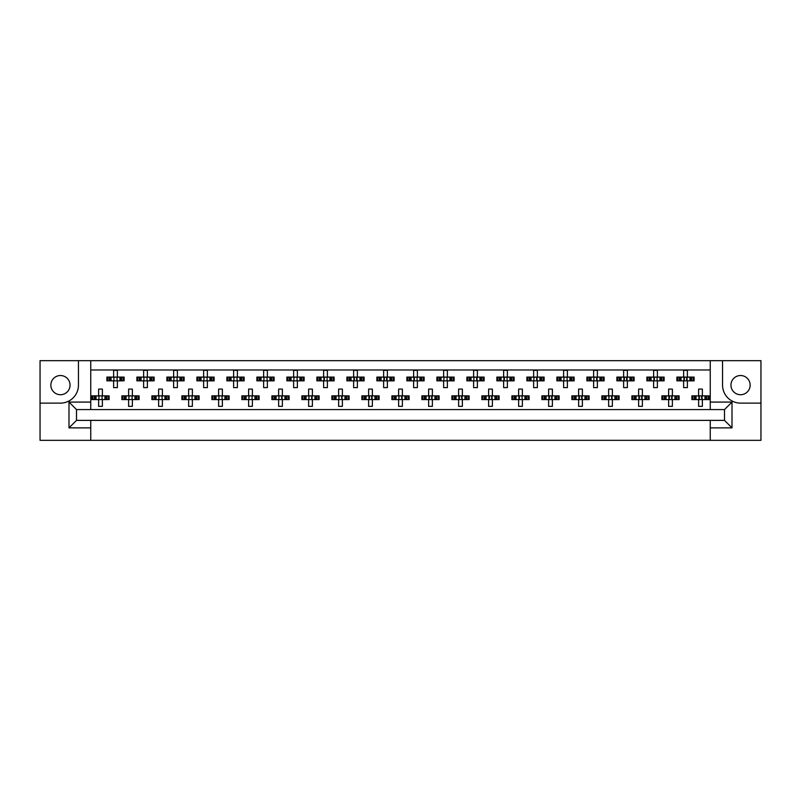 <?xml version="1.0" encoding="UTF-8"?>
<svg xmlns="http://www.w3.org/2000/svg" width="801" height="801" viewBox="0 0 801 801"><rect width="100%" height="100%" fill="white"/><g stroke="black" fill="none" stroke-linecap="round" stroke-linejoin="round"><path stroke-width="1.2" d="M60.445 375.529A9.602 9.602 0 0 0 50.853 385.121A9.602 9.602 0 0 0 60.445 394.723A9.602 9.602 0 0 0 70.047 385.121A9.602 9.602 0 0 0 60.445 375.529M740.555 394.723A9.602 9.602 0 0 1 730.953 385.121A9.602 9.602 0 0 1 740.555 375.529A9.602 9.602 0 0 1 750.147 385.121A9.602 9.602 0 0 1 740.555 394.723M710.247 440.33L760.95 440.33L760.95 360.67L40.05 360.67L40.05 440.33L710.247 440.33L710.247 420.375L724.505 420.375L724.505 409.571L76.496 409.571L76.496 420.375L710.247 420.375M90.753 420.375L90.753 427.874L68.996 427.874L68.996 402.072L90.753 402.072L90.753 360.67M90.753 440.33L90.753 427.874M90.753 369.972L710.247 369.972M107.825 380.845L107.825 377.101L106.873 377.101L106.873 380.845L109.326 380.845L106.873 380.845L106.873 377.101L111.069 377.101L111.069 380.845L110.007 380.845L110.007 377.101L113.622 377.101L113.622 370.352L117.377 370.352L117.377 377.101L121.001 377.101L121.001 380.845L119.94 380.845L119.94 377.101L124.125 377.101L124.125 380.845L124.125 377.101L123.174 377.101L123.174 380.845L121.682 380.845L123.174 380.845M107.825 377.101L109.326 377.101L109.326 380.845L113.622 380.845L113.622 387.604L117.377 387.604L117.377 380.845L121.682 380.845L121.682 377.101L123.174 377.101M137.822 380.845L137.822 377.101L136.871 377.101L136.871 380.845L139.324 380.845L136.871 380.845L136.871 377.101L141.066 377.101L141.066 380.845L140.005 380.845L140.005 377.101L143.629 377.101L143.629 370.352L147.374 370.352L147.374 377.101L150.999 377.101L150.999 380.845L149.937 380.845L149.937 377.101L154.122 377.101L154.122 380.845L154.122 377.101L153.171 377.101L153.171 380.845L151.679 380.845L153.171 380.845M137.822 377.101L139.324 377.101L139.324 380.845L143.629 380.845L143.629 387.604L147.374 387.604L147.374 380.845L151.679 380.845L151.679 377.101L153.171 377.101M167.83 380.845L167.83 377.101L166.878 377.101L166.878 380.845L166.878 377.101L169.321 377.101L169.321 380.845L166.878 380.845L173.627 380.845L173.627 387.604L177.371 387.604L177.371 380.845L180.996 380.845L179.935 380.845L179.935 377.101L180.996 377.101L180.996 380.845L184.13 380.845L184.13 377.101L184.13 380.845L181.677 380.845L181.677 377.101L184.13 377.101L183.169 377.101L183.169 380.845M167.83 377.101L171.064 377.101L171.064 380.845L170.002 380.845L170.002 377.101L173.627 377.101L173.627 370.352L177.371 370.352L177.371 377.101L183.169 377.101M197.827 380.845L197.827 377.101L196.876 377.101L196.876 380.845L196.876 377.101L199.319 377.101L199.319 380.845L196.876 380.845L203.624 380.845L203.624 387.604L207.379 387.604L207.379 380.845L210.993 380.845L209.932 380.845L209.932 377.101L210.993 377.101L210.993 380.845L214.127 380.845L214.127 377.101L214.127 380.845L211.674 380.845L211.674 377.101L214.127 377.101L213.176 377.101L213.176 380.845M197.827 377.101L201.061 377.101L201.061 380.845L200 380.845L200 377.101L203.624 377.101L203.624 370.352L207.379 370.352L207.379 377.101L213.176 377.101M227.824 380.845L227.824 377.101L226.873 377.101L226.873 380.845L226.873 377.101L229.326 377.101L229.326 380.845L226.873 380.845L233.622 380.845L233.622 387.604L237.376 387.604L237.376 380.845L241.001 380.845L239.94 380.845L239.94 377.101L241.001 377.101L241.001 380.845L244.125 380.845L244.125 377.101L244.125 380.845L241.682 380.845L241.682 377.101L244.125 377.101L243.174 377.101L243.174 380.845M227.824 377.101L231.068 377.101L231.068 380.845L230.007 380.845L230.007 377.101L233.622 377.101L233.622 370.352L237.376 370.352L237.376 377.101L243.174 377.101M257.822 380.845L257.822 377.101L256.871 377.101L256.871 380.845L256.871 377.101L259.324 377.101L259.324 380.845L256.871 380.845L263.629 380.845L263.629 387.604L267.374 387.604L267.374 380.845L270.998 380.845L269.937 380.845L269.937 377.101L270.998 377.101L270.998 380.845L274.122 380.845L274.122 377.101L274.122 380.845L271.679 380.845L271.679 377.101L274.122 377.101L273.171 377.101L273.171 380.845M257.822 377.101L261.066 377.101L261.066 380.845L260.005 380.845L260.005 377.101L263.629 377.101L263.629 370.352L267.374 370.352L267.374 377.101L273.171 377.101M287.829 380.845L287.829 377.101L286.878 377.101L286.878 380.845L286.878 377.101L289.321 377.101L289.321 380.845L286.878 380.845L293.627 380.845L293.627 387.604L297.371 387.604L297.371 380.845L300.996 380.845L299.934 380.845L299.934 377.101L300.996 377.101L300.996 380.845L304.13 380.845L304.13 377.101L304.13 380.845L301.677 380.845L301.677 377.101L304.13 377.101L303.178 377.101L303.178 380.845M287.829 377.101L291.063 377.101L291.063 380.845L290.002 380.845L290.002 377.101L293.627 377.101L293.627 370.352L297.371 370.352L297.371 377.101L303.178 377.101M317.827 380.845L317.827 377.101L316.876 377.101L316.876 380.845L316.876 377.101L319.319 377.101L319.319 380.845L316.876 380.845L323.624 380.845L323.624 387.604L327.379 387.604L327.379 380.845L330.993 380.845L329.932 380.845L329.932 377.101L330.993 377.101L330.993 380.845L334.127 380.845L334.127 377.101L334.127 380.845L331.674 380.845L331.674 377.101L334.127 377.101L333.176 377.101L333.176 380.845M317.827 377.101L321.061 377.101L321.061 380.845L320 380.845L320 377.101L323.624 377.101L323.624 370.352L327.379 370.352L327.379 377.101L333.176 377.101M347.824 380.845L347.824 377.101L346.873 377.101L346.873 380.845L346.873 377.101L349.326 377.101L349.326 380.845L346.873 380.845L353.621 380.845L353.621 387.604L357.376 387.604L357.376 380.845L361.001 380.845L359.939 380.845L359.939 377.101L361.001 377.101L361.001 380.845L364.125 380.845L364.125 377.101L364.125 380.845L361.682 380.845L361.682 377.101L364.125 377.101L363.173 377.101L363.173 380.845M347.824 377.101L351.068 377.101L351.068 380.845L350.007 380.845L350.007 377.101L353.621 377.101L353.621 370.352L357.376 370.352L357.376 377.101L363.173 377.101M377.822 380.845L377.822 377.101L376.87 377.101L376.87 380.845L376.87 377.101L379.324 377.101L379.324 380.845L376.87 380.845L383.629 380.845L383.629 387.604L387.374 387.604L387.374 380.845L390.998 380.845L389.937 380.845L389.937 377.101L390.998 377.101L390.998 380.845L394.122 380.845L394.122 377.101L394.122 380.845L391.679 380.845L391.679 377.101L394.122 377.101L393.171 377.101L393.171 380.845M377.822 377.101L381.066 377.101L381.066 380.845L380.004 380.845L380.004 377.101L383.629 377.101L383.629 370.352L387.374 370.352L387.374 377.101L393.171 377.101M407.829 380.845L407.829 377.101L406.878 377.101L406.878 380.845L406.878 377.101L409.321 377.101L409.321 380.845L406.878 380.845L413.626 380.845L413.626 387.604L417.371 387.604L417.371 380.845L420.996 380.845L419.934 380.845L419.934 377.101L420.996 377.101L420.996 380.845L424.13 380.845L424.13 377.101L424.13 380.845L421.676 380.845L421.676 377.101L424.13 377.101L423.178 377.101L423.178 380.845M407.829 377.101L411.063 377.101L411.063 380.845L410.002 380.845L410.002 377.101L413.626 377.101L413.626 370.352L417.371 370.352L417.371 377.101L423.178 377.101M437.827 380.845L437.827 377.101L436.875 377.101L436.875 380.845L436.875 377.101L439.318 377.101L439.318 380.845L436.875 380.845L443.624 380.845L443.624 387.604L447.379 387.604L447.379 380.845L450.993 380.845L449.932 380.845L449.932 377.101L450.993 377.101L450.993 380.845L454.127 380.845L454.127 377.101L454.127 380.845L451.674 380.845L451.674 377.101L454.127 377.101L453.176 377.101L453.176 380.845M437.827 377.101L441.061 377.101L441.061 380.845L439.999 380.845L439.999 377.101L443.624 377.101L443.624 370.352L447.379 370.352L447.379 377.101L453.176 377.101M467.824 380.845L467.824 377.101L466.873 377.101L466.873 380.845L466.873 377.101L469.326 377.101L469.326 380.845L466.873 380.845L473.621 380.845L473.621 387.604L477.376 387.604L477.376 380.845L481 380.845L479.939 380.845L479.939 377.101L481 377.101L481 380.845L484.124 380.845L484.124 377.101L484.124 380.845L481.681 380.845L481.681 377.101L484.124 377.101L483.173 377.101L483.173 380.845M467.824 377.101L471.068 377.101L471.068 380.845L470.007 380.845L470.007 377.101L473.621 377.101L473.621 370.352L477.376 370.352L477.376 377.101L483.173 377.101M497.821 380.845L497.821 377.101L496.87 377.101L496.87 380.845L496.87 377.101L499.323 377.101L499.323 380.845L496.87 380.845L503.629 380.845L503.629 387.604L507.373 387.604L507.373 380.845L510.998 380.845L509.937 380.845L509.937 377.101L510.998 377.101L510.998 380.845L514.122 380.845L514.122 377.101L514.122 380.845L511.679 380.845L511.679 377.101L514.122 377.101L513.171 377.101L513.171 380.845M497.821 377.101L501.066 377.101L501.066 380.845L500.004 380.845L500.004 377.101L503.629 377.101L503.629 370.352L507.373 370.352L507.373 377.101L513.171 377.101M527.829 380.845L527.829 377.101L526.878 377.101L526.878 380.845L526.878 377.101L529.321 377.101L529.321 380.845L526.878 380.845L533.626 380.845L533.626 387.604L537.371 387.604L537.371 380.845L540.995 380.845L539.934 380.845L539.934 377.101L540.995 377.101L540.995 380.845L544.129 380.845L544.129 377.101L544.129 380.845L541.676 380.845L541.676 377.101L544.129 377.101L543.178 377.101L543.178 380.845M527.829 377.101L531.063 377.101L531.063 380.845L530.002 380.845L530.002 377.101L533.626 377.101L533.626 370.352L537.371 370.352L537.371 377.101L543.178 377.101M557.826 380.845L557.826 377.101L556.875 377.101L556.875 380.845L556.875 377.101L559.318 377.101L559.318 380.845L556.875 380.845L563.624 380.845L563.624 387.604L567.378 387.604L567.378 380.845L570.993 380.845L569.932 380.845L569.932 377.101L570.993 377.101L570.993 380.845L574.127 380.845L574.127 377.101L574.127 380.845L571.674 380.845L571.674 377.101L574.127 377.101L573.176 377.101L573.176 380.845M557.826 377.101L561.06 377.101L561.06 380.845L559.999 380.845L559.999 377.101L563.624 377.101L563.624 370.352L567.378 370.352L567.378 377.101L573.176 377.101M587.824 380.845L587.824 377.101L586.873 377.101L586.873 380.845L586.873 377.101L589.326 377.101L589.326 380.845L586.873 380.845L593.621 380.845L593.621 387.604L597.376 387.604L597.376 380.845L601 380.845L599.939 380.845L599.939 377.101L601 377.101L601 380.845L604.124 380.845L604.124 377.101L604.124 380.845L601.681 380.845L601.681 377.101L604.124 377.101L603.173 377.101L603.173 380.845M587.824 377.101L591.068 377.101L591.068 380.845L590.007 380.845L590.007 377.101L593.621 377.101L593.621 370.352L597.376 370.352L597.376 377.101L603.173 377.101M617.831 380.845L617.831 377.101L616.87 377.101L616.87 380.845L616.87 377.101L619.323 377.101L619.323 380.845L616.87 380.845L623.629 380.845L623.629 387.604L627.373 387.604L627.373 380.845L630.998 380.845L629.936 380.845L629.936 377.101L630.998 377.101L630.998 380.845L634.122 380.845L634.122 377.101L634.122 380.845L631.679 380.845L631.679 377.101L634.122 377.101L633.17 377.101L633.17 380.845M617.831 377.101L621.065 377.101L621.065 380.845L620.004 380.845L620.004 377.101L623.629 377.101L623.629 370.352L627.373 370.352L627.373 377.101L633.17 377.101M647.829 380.845L647.829 377.101L646.878 377.101L646.878 380.845L646.878 377.101L649.321 377.101L649.321 380.845L646.878 380.845L653.626 380.845L653.626 387.604L657.371 387.604L657.371 380.845L660.995 380.845L659.934 380.845L659.934 377.101L660.995 377.101L660.995 380.845L664.129 380.845L664.129 377.101L664.129 380.845L661.676 380.845L661.676 377.101L664.129 377.101L663.178 377.101L663.178 380.845M647.829 377.101L651.063 377.101L651.063 380.845L650.001 380.845L650.001 377.101L653.626 377.101L653.626 370.352L657.371 370.352L657.371 377.101L663.178 377.101M677.826 380.845L677.826 377.101L676.875 377.101L676.875 380.845L676.875 377.101L679.318 377.101L679.318 380.845L676.875 380.845L683.623 380.845L683.623 387.604L687.378 387.604L687.378 380.845L690.993 380.845L689.931 380.845L689.931 377.101L690.993 377.101L690.993 380.845L694.127 380.845L694.127 377.101L694.127 380.845L691.674 380.845L691.674 377.101L694.127 377.101L693.175 377.101L693.175 380.845M677.826 377.101L681.06 377.101L681.06 380.845L679.999 380.845L679.999 377.101L683.623 377.101L683.623 370.352L687.378 370.352L687.378 377.101L693.175 377.101M92.826 399.599L92.826 395.854L91.875 395.854L91.875 399.599L94.318 399.599L91.875 399.599L91.875 395.854L96.06 395.854L96.06 399.599L95.009 399.599L95.009 395.854L98.623 395.854L98.623 389.096L102.378 389.096L102.378 395.854L105.992 395.854L105.992 399.599L104.931 399.599L104.931 395.854L109.126 395.854L109.126 399.599L109.126 395.854L108.175 395.854L108.175 399.599L106.673 399.599L108.175 399.599M92.826 395.854L94.318 395.854L94.318 399.599L98.623 399.599L98.623 406.347L102.378 406.347L102.378 399.599L106.673 399.599L106.673 395.854L108.175 395.854M122.823 399.599L122.823 395.854L121.872 395.854L121.872 399.599L124.325 399.599L121.872 399.599L121.872 395.854L126.067 395.854L126.067 399.599L125.006 399.599L125.006 395.854L128.621 395.854L128.621 389.096L132.375 389.096L132.375 395.854L136 395.854L136 399.599L134.938 399.599L134.938 395.854L139.124 395.854L139.124 399.599L139.124 395.854L138.172 395.854L138.172 399.599L136.681 399.599L138.172 399.599M122.823 395.854L124.325 395.854L124.325 399.599L128.621 399.599L128.621 406.347L132.375 406.347L132.375 399.599L136.681 399.599L136.681 395.854L138.172 395.854M152.831 399.599L152.831 395.854L151.88 395.854L151.88 399.599L151.88 395.854L154.323 395.854L154.323 399.599L151.88 399.599L158.628 399.599L158.628 406.347L162.373 406.347L162.373 399.599L165.997 399.599L164.936 399.599L164.936 395.854L165.997 395.854L165.997 399.599L169.121 399.599L169.121 395.854L169.121 399.599L166.678 399.599L166.678 395.854L169.121 395.854L168.17 395.854L168.17 399.599M152.831 395.854L156.065 395.854L156.065 399.599L155.004 399.599L155.004 395.854L158.628 395.854L158.628 389.096L162.373 389.096L162.373 395.854L168.17 395.854M182.828 399.599L182.828 395.854L181.877 395.854L181.877 399.599L181.877 395.854L184.32 395.854L184.32 399.599L181.877 399.599L188.625 399.599L188.625 406.347L192.37 406.347L192.37 399.599L195.995 399.599L194.933 399.599L194.933 395.854L195.995 395.854L195.995 399.599L199.129 399.599L199.129 395.854L199.129 399.599L196.676 399.599L196.676 395.854L199.129 395.854L198.177 395.854L198.177 399.599M182.828 395.854L186.062 395.854L186.062 399.599L185.001 399.599L185.001 395.854L188.625 395.854L188.625 389.096L192.37 389.096L192.37 395.854L198.177 395.854M212.826 399.599L212.826 395.854L211.875 395.854L211.875 399.599L211.875 395.854L214.328 395.854L214.328 399.599L211.875 399.599L218.623 399.599L218.623 406.347L222.378 406.347L222.378 399.599L225.992 399.599L224.931 399.599L224.931 395.854L225.992 395.854L225.992 399.599L229.126 399.599L229.126 395.854L229.126 399.599L226.673 399.599L226.673 395.854L229.126 395.854L228.175 395.854L228.175 399.599M212.826 395.854L216.06 395.854L216.06 399.599L215.008 399.599L215.008 395.854L218.623 395.854L218.623 389.096L222.378 389.096L222.378 395.854L228.175 395.854M242.823 399.599L242.823 395.854L241.872 395.854L241.872 399.599L241.872 395.854L244.325 395.854L244.325 399.599L241.872 399.599L248.62 399.599L248.62 406.347L252.375 406.347L252.375 399.599L256 399.599L254.938 399.599L254.938 395.854L256 395.854L256 399.599L259.123 399.599L259.123 395.854L259.123 399.599L256.68 399.599L256.68 395.854L259.123 395.854L258.172 395.854L258.172 399.599M242.823 395.854L246.067 395.854L246.067 399.599L245.006 399.599L245.006 395.854L248.62 395.854L248.62 389.096L252.375 389.096L252.375 395.854L258.172 395.854M272.831 399.599L272.831 395.854L271.879 395.854L271.879 399.599L271.879 395.854L274.322 395.854L274.322 399.599L271.879 399.599L278.628 399.599L278.628 406.347L282.373 406.347L282.373 399.599L285.997 399.599L284.936 399.599L284.936 395.854L285.997 395.854L285.997 399.599L289.121 399.599L289.121 395.854L289.121 399.599L286.678 399.599L286.678 395.854L289.121 395.854L288.17 395.854L288.17 399.599M272.831 395.854L276.065 395.854L276.065 399.599L275.003 399.599L275.003 395.854L278.628 395.854L278.628 389.096L282.373 389.096L282.373 395.854L288.17 395.854M302.828 399.599L302.828 395.854L301.877 395.854L301.877 399.599L301.877 395.854L304.32 395.854L304.32 399.599L301.877 399.599L308.625 399.599L308.625 406.347L312.38 406.347L312.38 399.599L315.995 399.599L314.933 399.599L314.933 395.854L315.995 395.854L315.995 399.599L319.128 399.599L319.128 395.854L319.128 399.599L316.675 399.599L316.675 395.854L319.128 395.854L318.177 395.854L318.177 399.599M302.828 395.854L306.062 395.854L306.062 399.599L305.001 399.599L305.001 395.854L308.625 395.854L308.625 389.096L312.38 389.096L312.38 395.854L318.177 395.854M332.826 399.599L332.826 395.854L331.874 395.854L331.874 399.599L331.874 395.854L334.327 395.854L334.327 399.599L331.874 399.599L338.623 399.599L338.623 406.347L342.377 406.347L342.377 399.599L345.992 399.599L344.941 399.599L344.941 395.854L345.992 395.854L345.992 399.599L349.126 399.599L349.126 395.854L349.126 399.599L346.673 399.599L346.673 395.854L349.126 395.854L348.175 395.854L348.175 399.599M332.826 395.854L336.06 395.854L336.06 399.599L335.008 399.599L335.008 395.854L338.623 395.854L338.623 389.096L342.377 389.096L342.377 395.854L348.175 395.854M362.823 399.599L362.823 395.854L361.872 395.854L361.872 399.599L361.872 395.854L364.325 395.854L364.325 399.599L361.872 399.599L368.62 399.599L368.62 406.347L372.375 406.347L372.375 399.599L375.999 399.599L374.938 399.599L374.938 395.854L375.999 395.854L375.999 399.599L379.123 399.599L379.123 395.854L379.123 399.599L376.68 399.599L376.68 395.854L379.123 395.854L378.172 395.854L378.172 399.599M362.823 395.854L366.067 395.854L366.067 399.599L365.006 399.599L365.006 395.854L368.62 395.854L368.62 389.096L372.375 389.096L372.375 395.854L378.172 395.854M392.83 399.599L392.83 395.854L391.879 395.854L391.879 399.599L391.879 395.854L394.322 395.854L394.322 399.599L391.879 399.599L398.628 399.599L398.628 406.347L402.372 406.347L402.372 399.599L405.997 399.599L404.936 399.599L404.936 395.854L405.997 395.854L405.997 399.599L409.121 399.599L409.121 395.854L409.121 399.599L406.678 399.599L406.678 395.854L409.121 395.854L408.17 395.854L408.17 399.599M392.83 395.854L396.064 395.854L396.064 399.599L395.003 399.599L395.003 395.854L398.628 395.854L398.628 389.096L402.372 389.096L402.372 395.854L408.17 395.854M422.828 399.599L422.828 395.854L421.877 395.854L421.877 399.599L421.877 395.854L424.32 395.854L424.32 399.599L421.877 399.599L428.625 399.599L428.625 406.347L432.38 406.347L432.38 399.599L435.994 399.599L434.933 399.599L434.933 395.854L435.994 395.854L435.994 399.599L439.128 399.599L439.128 395.854L439.128 399.599L436.675 399.599L436.675 395.854L439.128 395.854L438.177 395.854L438.177 399.599M422.828 395.854L426.062 395.854L426.062 399.599L425.001 399.599L425.001 395.854L428.625 395.854L428.625 389.096L432.38 389.096L432.38 395.854L438.177 395.854M452.825 399.599L452.825 395.854L451.874 395.854L451.874 399.599L451.874 395.854L454.327 395.854L454.327 399.599L451.874 399.599L458.623 399.599L458.623 406.347L462.377 406.347L462.377 399.599L465.992 399.599L464.94 399.599L464.94 395.854L465.992 395.854L465.992 399.599L469.126 399.599L469.126 395.854L469.126 399.599L466.673 399.599L466.673 395.854L469.126 395.854L468.174 395.854L468.174 399.599M452.825 395.854L456.059 395.854L456.059 399.599L455.008 399.599L455.008 395.854L458.623 395.854L458.623 389.096L462.377 389.096L462.377 395.854L468.174 395.854M482.823 399.599L482.823 395.854L481.872 395.854L481.872 399.599L481.872 395.854L484.325 395.854L484.325 399.599L481.872 399.599L488.62 399.599L488.62 406.347L492.375 406.347L492.375 399.599L495.999 399.599L494.938 399.599L494.938 395.854L495.999 395.854L495.999 399.599L499.123 399.599L499.123 395.854L499.123 399.599L496.68 399.599L496.68 395.854L499.123 395.854L498.172 395.854L498.172 399.599M482.823 395.854L486.067 395.854L486.067 399.599L485.005 399.599L485.005 395.854L488.62 395.854L488.62 389.096L492.375 389.096L492.375 395.854L498.172 395.854M512.83 399.599L512.83 395.854L511.879 395.854L511.879 399.599L511.879 395.854L514.322 395.854L514.322 399.599L511.879 399.599L518.627 399.599L518.627 406.347L522.372 406.347L522.372 399.599L525.997 399.599L524.935 399.599L524.935 395.854L525.997 395.854L525.997 399.599L529.121 399.599L529.121 395.854L529.121 399.599L526.678 399.599L526.678 395.854L529.121 395.854L528.169 395.854L528.169 399.599M512.83 395.854L516.064 395.854L516.064 399.599L515.003 399.599L515.003 395.854L518.627 395.854L518.627 389.096L522.372 389.096L522.372 395.854L528.169 395.854M542.828 399.599L542.828 395.854L541.877 395.854L541.877 399.599L541.877 395.854L544.32 395.854L544.32 399.599L541.877 399.599L548.625 399.599L548.625 406.347L552.38 406.347L552.38 399.599L555.994 399.599L554.933 399.599L554.933 395.854L555.994 395.854L555.994 399.599L559.128 399.599L559.128 395.854L559.128 399.599L556.675 399.599L556.675 395.854L559.128 395.854L558.177 395.854L558.177 399.599M542.828 395.854L546.062 395.854L546.062 399.599L545 399.599L545 395.854L548.625 395.854L548.625 389.096L552.38 389.096L552.38 395.854L558.177 395.854M572.825 399.599L572.825 395.854L571.874 395.854L571.874 399.599L571.874 395.854L574.327 395.854L574.327 399.599L571.874 399.599L578.622 399.599L578.622 406.347L582.377 406.347L582.377 399.599L585.992 399.599L584.94 399.599L584.94 395.854L585.992 395.854L585.992 399.599L589.125 399.599L589.125 395.854L589.125 399.599L586.672 399.599L586.672 395.854L589.125 395.854L588.174 395.854L588.174 399.599M572.825 395.854L576.069 395.854L576.069 399.599L575.008 399.599L575.008 395.854L578.622 395.854L578.622 389.096L582.377 389.096L582.377 395.854L588.174 395.854M602.823 399.599L602.823 395.854L601.871 395.854L601.871 399.599L601.871 395.854L604.324 395.854L604.324 399.599L601.871 399.599L608.63 399.599L608.63 406.347L612.375 406.347L612.375 399.599L615.999 399.599L614.938 399.599L614.938 395.854L615.999 395.854L615.999 399.599L619.123 399.599L619.123 395.854L619.123 399.599L616.68 399.599L616.68 395.854L619.123 395.854L618.172 395.854L618.172 399.599M602.823 395.854L606.067 395.854L606.067 399.599L605.005 399.599L605.005 395.854L608.63 395.854L608.63 389.096L612.375 389.096L612.375 395.854L618.172 395.854M632.83 399.599L632.83 395.854L631.879 395.854L631.879 399.599L631.879 395.854L634.322 395.854L634.322 399.599L631.879 399.599L638.627 399.599L638.627 406.347L642.372 406.347L642.372 399.599L645.996 399.599L644.935 399.599L644.935 395.854L645.996 395.854L645.996 399.599L649.12 399.599L649.12 395.854L649.12 399.599L646.677 399.599L646.677 395.854L649.12 395.854L648.169 395.854L648.169 399.599M632.83 395.854L636.064 395.854L636.064 399.599L635.003 399.599L635.003 395.854L638.627 395.854L638.627 389.096L642.372 389.096L642.372 395.854L648.169 395.854M662.827 399.599L662.827 395.854L661.876 395.854L661.876 399.599L661.876 395.854L664.319 395.854L664.319 399.599L661.876 399.599L668.625 399.599L668.625 406.347L672.379 406.347L672.379 399.599L675.994 399.599L674.933 399.599L674.933 395.854L675.994 395.854L675.994 399.599L679.128 399.599L679.128 395.854L679.128 399.599L676.675 399.599L676.675 395.854L679.128 395.854L678.177 395.854L678.177 399.599M662.827 395.854L666.062 395.854L666.062 399.599L665 399.599L665 395.854L668.625 395.854L668.625 389.096L672.379 389.096L672.379 395.854L678.177 395.854M692.825 399.599L692.825 395.854L691.874 395.854L691.874 399.599L691.874 395.854L694.327 395.854L694.327 399.599L691.874 399.599L698.622 399.599L698.622 406.347L702.377 406.347L702.377 399.599L705.991 399.599L704.94 399.599L704.94 395.854L705.991 395.854L705.991 399.599L709.125 399.599L709.125 395.854L709.125 399.599L706.682 399.599L706.682 395.854L709.125 395.854L708.174 395.854L708.174 399.599M692.825 395.854L696.069 395.854L696.069 399.599L695.008 399.599L695.008 395.854L698.622 395.854L698.622 389.096L702.377 389.096L702.377 395.854L708.174 395.854M90.753 402.072L90.753 409.571M710.247 409.571L710.247 402.072L732.004 402.072L732.004 427.874L710.247 427.874M710.247 360.67L710.247 402.072M40.05 403.123L60.445 403.123A18.002 18.002 0 0 0 78.448 385.121L78.448 360.67M722.552 360.67L722.552 385.121A18.002 18.002 0 0 0 740.555 403.123L760.95 403.123M732.004 402.072L724.505 409.571M732.004 427.874L724.505 420.375M76.496 409.571L68.996 402.072M76.496 420.375L68.996 427.874M98.934 396.535L98.934 398.918L98.934 396.535L98.253 395.854M102.378 399.599L98.623 399.599M102.378 395.854L98.623 395.854M102.067 398.918L102.067 396.535L102.067 398.918L102.748 399.599M102.748 395.854L102.067 396.535M98.253 399.599L98.934 398.918M113.932 377.782L113.932 380.165L113.932 377.782L113.251 377.101M117.377 380.845L113.622 380.845M117.377 377.101L113.622 377.101M117.066 380.165L117.066 377.782L117.066 380.165L117.747 380.845M117.747 377.101L117.066 377.782M113.251 380.845L113.932 380.165M128.931 396.535L128.931 398.918L128.931 396.535L128.25 395.854M132.375 399.599L128.621 399.599M132.375 395.854L128.621 395.854M132.065 398.918L132.065 396.535L132.065 398.918L132.746 399.599M132.746 395.854L132.065 396.535M128.25 399.599L128.931 398.918M158.938 396.535L158.938 398.918L158.938 396.535L158.248 395.854M162.373 399.599L158.628 399.599M162.373 395.854L158.628 395.854M162.062 398.918L162.062 396.535L162.062 398.918L162.753 399.599M162.753 395.854L162.062 396.535M158.248 399.599L158.938 398.918M188.936 396.535L188.936 398.918L188.936 396.535L188.245 395.854M192.37 399.599L188.625 399.599M192.37 395.854L188.625 395.854M192.06 398.918L192.06 396.535L192.06 398.918L192.751 399.599M192.751 395.854L192.06 396.535M188.245 399.599L188.936 398.918M218.933 396.535L218.933 398.918L218.933 396.535L218.252 395.854M222.378 399.599L218.623 399.599M222.378 395.854L218.623 395.854M222.067 398.918L222.067 396.535L222.067 398.918L222.748 399.599M222.748 395.854L222.067 396.535M218.252 399.599L218.933 398.918M248.931 396.535L248.931 398.918L248.931 396.535L248.25 395.854M252.375 399.599L248.62 399.599M252.375 395.854L248.62 395.854M252.065 398.918L252.065 396.535L252.065 398.918L252.746 399.599M252.746 395.854L252.065 396.535M248.25 399.599L248.931 398.918M278.938 396.535L278.938 398.918L278.938 396.535L278.247 395.854M282.373 399.599L278.628 399.599M281.622 396.976L281.622 398.477L282.062 396.535L282.062 398.918L282.753 399.599M282.373 395.854L278.628 395.854M282.753 395.854L282.062 396.535M278.247 399.599L278.938 398.918M308.936 396.535L308.936 398.918L308.936 396.535L308.255 395.854M312.38 399.599L308.625 399.599M311.629 396.976L311.629 398.477L312.06 396.535L312.06 398.918L312.75 399.599M312.38 395.854L308.625 395.854M312.75 395.854L312.06 396.535M308.255 399.599L308.936 398.918M338.933 396.535L338.933 398.918L338.933 396.535L338.252 395.854M342.377 399.599L338.623 399.599M341.626 396.976L341.626 398.477L342.067 396.535L342.067 398.918L342.748 399.599M342.377 395.854L338.623 395.854M342.748 395.854L342.067 396.535M338.252 399.599L338.933 398.918M143.94 377.782L143.94 380.165L143.94 377.782L143.249 377.101M147.374 380.845L143.629 380.845M147.374 377.101L143.629 377.101M147.064 380.165L147.064 377.782L147.064 380.165L147.754 380.845M147.754 377.101L147.064 377.782M143.249 380.845L143.94 380.165M173.937 377.782L173.937 380.165L173.937 377.782L173.246 377.101M177.371 380.845L173.627 380.845M177.371 377.101L173.627 377.101M177.061 380.165L177.061 377.782L177.061 380.165L177.752 380.845M177.752 377.101L177.061 377.782M173.246 380.845L173.937 380.165M203.935 377.782L203.935 380.165L203.935 377.782L203.254 377.101M207.379 380.845L203.624 380.845M207.379 377.101L203.624 377.101M207.069 380.165L207.069 377.782L207.069 380.165L207.749 380.845M207.749 377.101L207.069 377.782M203.254 380.845L203.935 380.165M233.932 377.782L233.932 380.165L233.932 377.782L233.251 377.101M237.376 380.845L233.622 380.845M237.376 377.101L233.622 377.101M237.066 380.165L237.066 377.782L237.066 380.165L237.747 380.845M237.747 377.101L237.066 377.782M233.251 380.845L233.932 380.165M263.94 377.782L263.94 380.165L263.94 377.782L263.249 377.101M267.374 380.845L263.629 380.845M267.374 377.101L263.629 377.101M267.063 380.165L267.063 377.782L267.063 380.165L267.754 380.845M267.754 377.101L267.063 377.782M263.249 380.845L263.94 380.165M293.937 377.782L293.937 380.165L293.937 377.782L293.246 377.101M297.371 380.845L293.627 380.845M297.371 377.101L293.627 377.101M297.061 380.165L297.061 377.782L297.061 380.165L297.752 380.845M297.752 377.101L297.061 377.782M293.246 380.845L293.937 380.165M324.375 378.222L324.375 379.724L324.375 378.222L323.254 377.101M327.379 380.845L323.624 380.845M327.379 377.101L323.624 377.101M327.068 380.165L327.068 377.782L327.068 380.165L327.749 380.845M327.749 377.101L327.068 377.782M323.254 380.845L324.375 379.724M369.371 396.976L369.371 398.477L369.371 396.976L368.25 395.854M372.375 399.599L368.62 399.599M371.624 396.976L371.624 398.477L372.065 396.535L372.065 398.918L372.745 399.599M372.375 395.854L368.62 395.854M372.745 395.854L372.065 396.535M368.25 399.599L369.371 398.477M398.938 396.535L398.938 398.918L398.938 396.535L398.247 395.854M402.372 399.599L398.628 399.599M401.621 396.976L401.621 398.477L402.062 396.535L402.062 398.918L402.753 399.599M402.372 395.854L398.628 395.854M402.753 395.854L402.062 396.535M398.247 399.599L398.938 398.918M429.376 396.976L429.376 398.477L429.376 396.976L428.255 395.854M432.38 399.599L428.625 399.599M431.629 396.976L431.629 398.477L432.059 396.535L432.059 398.918L432.75 399.599M432.38 395.854L428.625 395.854M432.75 395.854L432.059 396.535M428.255 399.599L429.376 398.477M354.372 378.222L354.372 379.724L354.372 378.222L353.251 377.101M357.376 380.845L353.621 380.845M356.625 378.222L356.625 379.724L357.066 377.782L357.066 380.165L357.747 380.845M357.376 377.101L353.621 377.101M357.747 377.101L357.066 377.782M353.251 380.845L354.372 379.724M384.38 378.222L384.38 379.724L384.38 378.222L383.248 377.101M387.374 380.845L383.629 380.845M386.623 378.222L386.623 379.724L387.063 377.782L387.063 380.165L387.754 380.845M387.374 377.101L383.629 377.101M387.754 377.101L387.063 377.782M383.248 380.845L384.38 379.724M414.377 378.222L414.377 379.724L414.377 378.222L413.246 377.101M417.371 380.845L413.626 380.845M417.371 377.101L413.626 377.101M417.061 380.165L417.061 377.782L417.061 380.165L417.752 380.845M417.752 377.101L417.061 377.782M413.246 380.845L414.377 379.724M459.373 396.976L459.373 398.477L459.373 396.976L458.252 395.854M462.377 399.599L458.623 399.599M461.626 396.976L461.626 398.477L462.067 396.535L462.067 398.918L462.748 399.599M462.377 395.854L458.623 395.854M462.748 395.854L462.067 396.535M458.252 399.599L459.373 398.477M489.371 396.976L489.371 398.477L489.371 396.976L488.25 395.854M492.375 399.599L488.62 399.599M491.624 396.976L491.624 398.477L492.064 396.535L492.064 398.918L492.745 399.599M492.375 395.854L488.62 395.854M492.745 395.854L492.064 396.535M488.25 399.599L489.371 398.477M519.378 396.976L519.378 398.477L519.378 396.976L518.247 395.854M522.372 399.599L518.627 399.599M522.372 395.854L518.627 395.854M522.062 398.918L522.062 396.535L522.062 398.918L522.753 399.599M522.753 395.854L522.062 396.535M518.247 399.599L519.378 398.477M443.934 377.782L443.934 380.165L443.934 377.782L443.253 377.101M447.379 380.845L443.624 380.845M447.379 377.101L443.624 377.101M447.068 380.165L447.068 377.782L447.068 380.165L447.749 380.845M447.749 377.101L447.068 377.782M443.253 380.845L443.934 380.165M473.932 377.782L473.932 380.165L473.932 377.782L473.251 377.101M477.376 380.845L473.621 380.845M476.625 378.222L476.625 379.724L477.066 377.782L477.066 380.165L477.746 380.845M477.376 377.101L473.621 377.101M477.746 377.101L477.066 377.782M473.251 380.845L473.932 380.165M504.38 378.222L504.38 379.724L504.38 378.222L503.248 377.101M507.373 380.845L503.629 380.845M507.373 377.101L503.629 377.101M507.063 380.165L507.063 377.782L507.063 380.165L507.754 380.845M507.754 377.101L507.063 377.782M503.248 380.845L504.38 379.724M549.376 396.976L549.376 398.477L549.376 396.976L548.254 395.854M552.38 399.599L548.625 399.599M551.629 396.976L551.629 398.477L552.069 396.535L552.069 398.918L552.75 399.599M552.38 395.854L548.625 395.854M552.75 395.854L552.069 396.535M548.254 399.599L549.376 398.477M579.373 396.976L579.373 398.477L579.373 396.976L578.252 395.854M582.377 399.599L578.622 399.599M581.626 396.976L581.626 398.477L582.067 396.535L582.067 398.918L582.748 399.599M582.377 395.854L578.622 395.854M582.748 395.854L582.067 396.535M578.252 399.599L579.373 398.477M608.94 396.535L608.94 398.918L608.94 396.535L608.249 395.854M612.375 399.599L608.63 399.599M611.624 396.976L611.624 398.477L612.064 396.535L612.064 398.918L612.755 399.599M612.375 395.854L608.63 395.854M612.755 395.854L612.064 396.535M608.249 399.599L608.94 398.918M533.937 377.782L533.937 380.165L533.937 377.782L533.246 377.101M537.371 380.845L533.626 380.845M536.63 378.222L536.63 379.724L537.06 377.782L537.06 380.165L537.751 380.845M537.371 377.101L533.626 377.101M537.751 377.101L537.06 377.782M533.246 380.845L533.937 380.165M563.934 377.782L563.934 380.165L563.934 377.782L563.253 377.101M567.378 380.845L563.624 380.845M567.378 377.101L563.624 377.101M567.068 380.165L567.068 377.782L567.068 380.165L567.749 380.845M567.749 377.101L567.068 377.782M563.253 380.845L563.934 380.165M593.931 377.782L593.931 380.165L593.931 377.782L593.251 377.101M597.376 380.845L593.621 380.845M596.625 378.222L596.625 379.724L597.065 377.782L597.065 380.165L597.746 380.845M597.376 377.101L593.621 377.101M597.746 377.101L597.065 377.782M593.251 380.845L593.931 380.165M639.378 396.976L639.378 398.477L639.378 396.976L638.247 395.854M642.372 399.599L638.627 399.599M641.621 396.976L641.621 398.477L642.062 396.535L642.062 398.918L642.752 399.599M642.372 395.854L638.627 395.854M642.752 395.854L642.062 396.535M638.247 399.599L639.378 398.477M669.376 396.976L669.376 398.477L669.376 396.976L668.254 395.854M672.379 399.599L668.625 399.599M671.628 396.976L671.628 398.477L672.069 396.535L672.069 398.918L672.75 399.599M672.379 395.854L668.625 395.854M672.75 395.854L672.069 396.535M668.254 399.599L669.376 398.477M699.373 396.976L699.373 398.477L699.373 396.976L698.252 395.854M702.377 399.599L698.622 399.599M701.626 396.976L701.626 398.477L702.066 396.535L702.066 398.918L702.747 399.599M702.377 395.854L698.622 395.854M702.747 395.854L702.066 396.535M698.252 399.599L699.373 398.477M624.38 378.222L624.38 379.724L624.38 378.222L623.248 377.101M627.373 380.845L623.629 380.845M626.622 378.222L626.622 379.724L627.063 377.782L627.063 380.165L627.754 380.845M627.373 377.101L623.629 377.101M627.754 377.101L627.063 377.782M623.248 380.845L624.38 379.724M654.377 378.222L654.377 379.724L654.377 378.222L653.246 377.101M657.371 380.845L653.626 380.845M657.371 377.101L653.626 377.101M657.06 380.165L657.06 377.782L657.06 380.165L657.751 380.845M657.751 377.101L657.06 377.782M653.246 380.845L654.377 379.724M684.374 378.222L684.374 379.724L684.374 378.222L683.253 377.101M687.378 380.845L683.623 380.845M686.627 378.222L686.627 379.724L687.068 377.782L687.068 380.165L687.749 380.845M687.378 377.101L683.623 377.101M687.749 377.101L687.068 377.782M683.253 380.845L684.374 379.724M323.934 380.165L323.934 377.782M368.941 398.918L368.941 396.535M428.935 398.918L428.935 396.535M353.932 380.165L353.932 377.782M383.939 380.165L383.939 377.782M413.937 380.165L413.937 377.782M458.933 398.918L458.933 396.535M488.94 398.918L488.94 396.535M518.938 398.918L518.938 396.535M503.939 380.165L503.939 377.782M548.935 398.918L548.935 396.535M578.933 398.918L578.933 396.535M638.938 398.918L638.938 396.535M668.935 398.918L668.935 396.535M698.933 398.918L698.933 396.535M623.939 380.165L623.939 377.782M653.936 380.165L653.936 377.782M683.934 380.165L683.934 377.782M100.746 395.854L99.775 395.974M115.744 377.101L114.773 377.231M130.743 395.854L129.772 395.974M160.751 395.854L159.779 395.974M190.748 395.854L189.777 395.974M220.746 395.854L219.774 395.974M250.743 395.854L249.772 395.974M280.75 395.854L279.779 395.974M310.748 395.854L309.777 395.974M340.745 395.854L339.774 395.974M145.742 377.101L144.781 377.231M175.749 377.101L174.778 377.231M205.747 377.101L204.776 377.231M235.744 377.101L234.773 377.231M265.752 377.101L264.781 377.231M295.749 377.101L294.778 377.231M325.747 377.101L324.775 377.231M370.743 395.854L369.772 395.974M400.75 395.854L399.779 395.974M430.748 395.854L429.777 395.974M355.744 377.101L354.773 377.231M385.752 377.101L384.78 377.231M415.749 377.101L414.778 377.231M460.745 395.854L459.774 395.974M490.743 395.854L489.771 395.974M520.75 395.854L519.779 395.974M445.746 377.101L444.775 377.231M475.744 377.101L474.773 377.231M505.751 377.101L504.78 377.231M550.748 395.854L549.776 395.974M580.745 395.854L579.774 395.974M610.742 395.854L609.781 395.974M535.749 377.101L534.778 377.231M565.746 377.101L564.775 377.231M595.744 377.101L594.773 377.231M640.75 395.854L639.779 395.974M670.747 395.854L669.776 395.974M700.745 395.854L699.774 395.974M625.751 377.101L624.78 377.231M655.749 377.101L654.777 377.231M685.746 377.101L684.775 377.231"/></g></svg>
